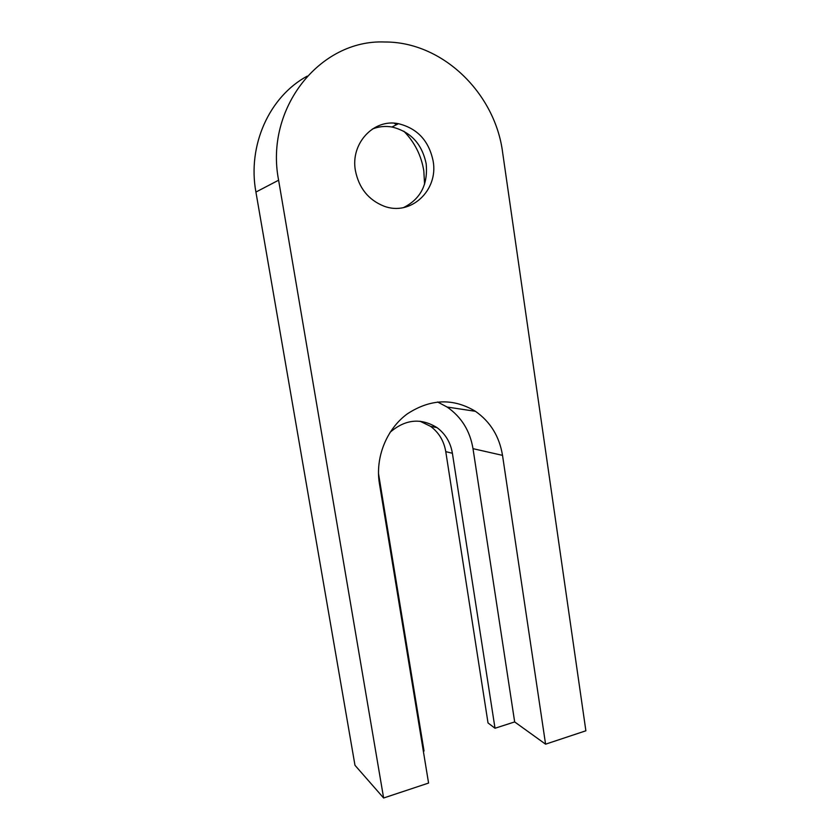 <?xml version="1.0" encoding="UTF-8"?>
<svg xmlns="http://www.w3.org/2000/svg" width="840" height="840" viewBox="0 0 840 840"><rect width="100%" height="100%" fill="white"/><g stroke="black" fill="none" stroke-linecap="round" stroke-linejoin="round"><path stroke-width="1.26" d="M403.862 131.219C414.666 142.296 421.312 155.505 423.812 170.835L424.578 184.202M372.32 129.055C378.63 126.536 385.171 125.853 391.955 127.008C410.634 131.607 422.037 143.871 426.174 163.81C428.127 184.453 420.567 199.048 403.494 207.606M433.146 161.112C438.617 190.502 410.466 216.636 383.733 206.052C368.382 199.836 358.953 188.055 355.425 170.72C350.259 143.566 373.685 118.388 398.475 123.701C417.406 128.383 428.967 140.858 433.146 161.112M423.36 751.244L424.032 751.034L378.473 473.34M390.044 432.348C405.237 419.233 420.893 417.659 437 427.613C445.421 433.87 450.555 442.428 452.393 453.264L495.012 728.249L488.019 722.936L445.767 451.637C443.951 440.937 438.869 432.506 430.542 426.332L420.063 421.239M383.628 798L428.579 783.058L379.397 483.42C375.113 457.475 386.547 429.114 407.243 413.921C430.374 398.79 453.106 397.919 475.44 411.306C490.371 421.764 499.401 436.454 502.519 455.364L545.58 744.177L585.879 730.79L502.635 152.534C495.18 93.408 442.764 41.643 384.72 42C319.767 39.218 264.6 108.539 278.607 180.212L383.628 798L354.984 765.303L255.917 192.055C247.328 145.457 269.209 96.673 307.23 76.125M495.012 728.249L514.668 721.928L545.58 744.177M394.202 123.197L396.396 124.751M514.668 721.928L473.004 448.665C470.001 430.805 461.37 416.923 447.132 407.043L437.567 401.982M445.767 451.637L452.393 453.264M278.607 180.212L255.917 192.055M473.004 448.665L502.519 455.364M430.542 426.332L437 427.613M398.475 123.701L391.955 127.008M447.132 407.043L475.44 411.306"/></g></svg>

